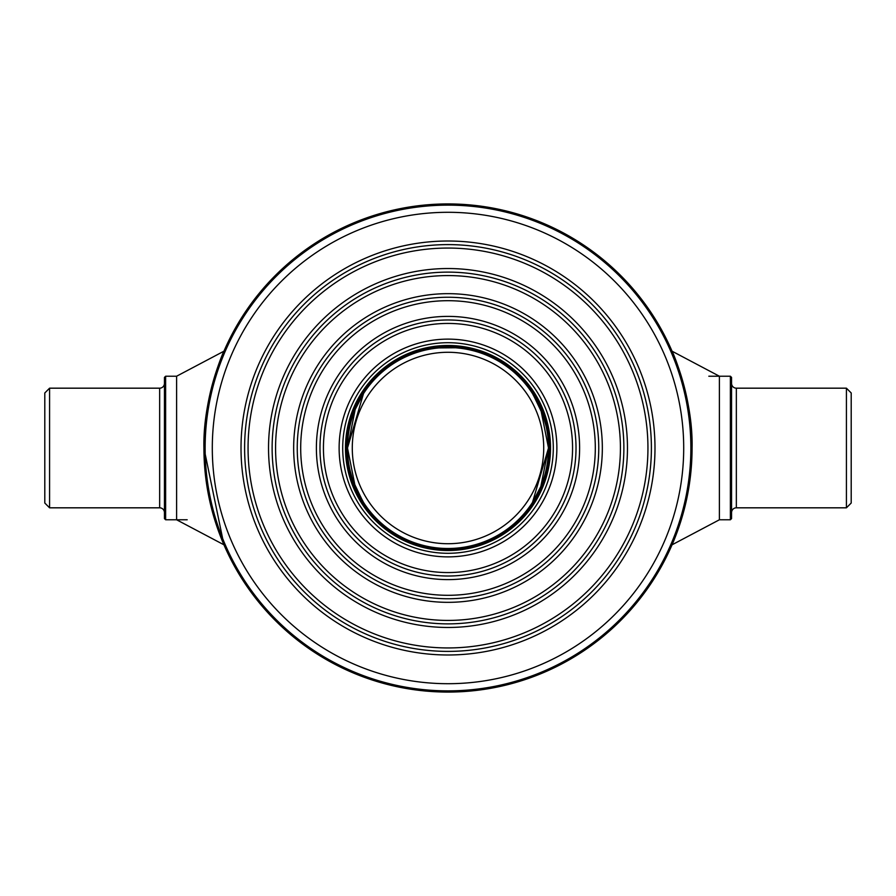 <?xml version="1.0" encoding="UTF-8"?>
<svg xmlns="http://www.w3.org/2000/svg" width="896" height="896" viewBox="0 0 896 896"><rect width="100%" height="100%" fill="white"/><g stroke="black" fill="none" stroke-linecap="round" stroke-linejoin="round"><path stroke-width="1.34" d="M203.93 448.123L204.288 461.306M203.963 452.088L203.952 444.494M204.198 436.486L204.31 434.414M448 692.07A244.07 244.07 0 0 1 203.93 448A244.07 244.07 0 0 1 448 203.93A244.07 244.07 0 0 1 692.07 448A244.07 244.07 0 0 1 448 692.07M448 690.872A242.872 242.872 0 0 1 205.128 448A242.872 242.872 0 0 1 448 205.128A242.872 242.872 0 0 1 690.872 448A242.872 242.872 0 0 1 448 690.872M448 683.704A235.704 235.704 0 0 1 212.296 448A235.704 235.704 0 0 1 448 212.296A235.704 235.704 0 0 1 683.704 448A235.704 235.704 0 0 1 448 683.704M448 241.013A206.987 206.987 0 0 1 654.987 448A206.987 206.987 0 0 1 448 654.987A206.987 206.987 0 0 1 241.013 448A206.987 206.987 0 0 1 448 241.013M164.438 383.387A4.782 4.782 0 0 1 159.656 388.181L49.582 388.181L49.582 507.819L159.656 507.819L159.656 388.181M164.438 512.613A4.782 4.782 0 0 0 159.656 507.819M164.438 518.594L164.438 377.406L165.637 376.219L165.637 519.781L164.438 518.594M203.93 448C202.821 398.507 223.742 350.795 223.944 351.198C223.776 350.683 202.776 398.642 203.93 448L223.944 544.802L176.602 519.781L176.602 376.219L165.637 376.219M187.174 519.781L165.637 519.781M49.582 507.819L44.8 503.037L44.8 392.963L49.582 388.181M731.562 512.613A4.782 4.782 0 0 1 736.344 507.819L846.418 507.819L846.418 388.181L736.344 388.181L736.344 507.819M731.562 383.387A4.782 4.782 0 0 0 736.344 388.181M731.562 377.406L731.562 518.594L730.363 519.781L730.363 376.219L731.562 377.406M672.056 351.198L719.398 376.219L719.398 519.781L730.363 519.781M708.826 376.219L730.363 376.219M846.418 388.181L851.2 392.963L851.2 503.037L846.418 507.819M223.944 544.802L223.07 542.752M222.018 540.221L220.662 536.816M217.19 527.374L213.136 514.427M212.509 512.165L211.456 508.133M211.422 508.01L209.642 500.506M206.528 483.515L205.453 475.216M692.07 449.165L690.491 475.787M689.293 484.725L686.392 500.371M678.742 527.565L673.982 540.221M719.398 519.781L672.056 544.802L673.949 540.299L672.93 542.752M692.07 448C693.179 398.507 672.258 350.795 672.056 351.198C672.224 350.683 693.224 398.642 692.07 448M672.93 353.248L673.971 355.746M675.472 359.509L678.787 368.57M448 651.392A203.392 203.392 0 0 1 244.608 448A203.392 203.392 0 0 1 448 244.608A203.392 203.392 0 0 1 651.392 448A203.392 203.392 0 0 1 448 651.392M448 647.942A199.942 199.942 0 0 1 248.058 448A199.942 199.942 0 0 1 448 248.058A199.942 199.942 0 0 1 647.942 448A199.942 199.942 0 0 1 448 647.942M448 268.531A179.469 179.469 0 0 1 627.469 448A179.469 179.469 0 0 1 448 627.469A179.469 179.469 0 0 1 268.531 448A179.469 179.469 0 0 1 448 268.531M448 623.874A175.874 175.874 0 0 1 272.126 448A175.874 175.874 0 0 1 448 272.126A175.874 175.874 0 0 1 623.874 448A175.874 175.874 0 0 1 448 623.874M448 620.424A172.424 172.424 0 0 1 275.576 448A172.424 172.424 0 0 1 448 275.576A172.424 172.424 0 0 1 620.424 448A172.424 172.424 0 0 1 448 620.424M448 293.664A154.336 154.336 0 0 1 602.336 448A154.336 154.336 0 0 1 448 602.336A154.336 154.336 0 0 1 293.664 448A154.336 154.336 0 0 1 448 293.664M448 316.389A131.611 131.611 0 0 1 579.611 448A131.611 131.611 0 0 1 448 579.611A131.611 131.611 0 0 1 316.389 448A131.611 131.611 0 0 1 448 316.389M448 595.302A147.302 147.302 0 0 1 300.698 448A147.302 147.302 0 0 1 448 300.698A147.302 147.302 0 0 1 595.302 448A147.302 147.302 0 0 1 448 595.302M448 598.752A150.752 150.752 0 0 1 297.248 448A150.752 150.752 0 0 1 448 297.248A150.752 150.752 0 0 1 598.752 448A150.752 150.752 0 0 1 448 598.752M448 319.984A128.016 128.016 0 0 1 576.016 448A128.016 128.016 0 0 1 448 576.016A128.016 128.016 0 0 1 319.984 448A128.016 128.016 0 0 1 448 319.984M448 323.434A124.566 124.566 0 0 1 572.566 448A124.566 124.566 0 0 1 448 572.566A124.566 124.566 0 0 1 323.434 448A124.566 124.566 0 0 1 448 323.434M448 556.875A108.875 108.875 0 0 1 339.125 448A108.875 108.875 0 0 1 448 339.125A108.875 108.875 0 0 1 556.875 448A108.875 108.875 0 0 1 448 556.875M346.674 448A101.326 101.326 0 0 0 448 549.326A101.326 101.326 0 0 0 549.326 448A101.326 101.326 0 0 0 448 346.674A101.326 101.326 0 0 0 346.674 448M345.475 448A102.525 102.525 0 0 0 448 550.525A102.525 102.525 0 0 0 550.525 448A102.525 102.525 0 0 0 448 345.475A102.525 102.525 0 0 0 345.475 448M342.709 448A105.291 105.291 0 0 0 448 553.291A105.291 105.291 0 0 0 553.291 448A105.291 105.291 0 0 0 448 342.709A105.291 105.291 0 0 0 342.709 448M352.285 448A95.715 95.715 0 0 1 448 352.285A95.715 95.715 0 0 1 543.715 448A95.715 95.715 0 0 1 448 543.715A95.715 95.715 0 0 1 352.285 448M548.498 448L532.482 502.443L540.826 486.517L548.498 448A100.498 100.498 0 0 1 448 548.498A100.498 100.498 0 0 1 347.502 448L363.518 393.557L355.174 409.483L347.502 448A100.498 100.498 0 0 1 448 347.502A100.498 100.498 0 0 1 548.498 448L540.803 409.427L532.482 393.557M438.782 347.917L455.459 347.771M454.563 347.715L449.467 347.514M448.291 347.502L442.882 347.626M533.165 394.643L542.92 414.96M542.942 415.061L546.269 426.91M546.325 427.179L547.21 431.95M347.502 448L355.197 486.573L363.518 502.443M362.835 501.357L353.08 481.04M353.058 480.939L352.307 478.722M352.229 478.464L349.731 469.09M349.675 468.821L348.79 464.05M176.602 376.219L223.944 351.198"/></g></svg>
